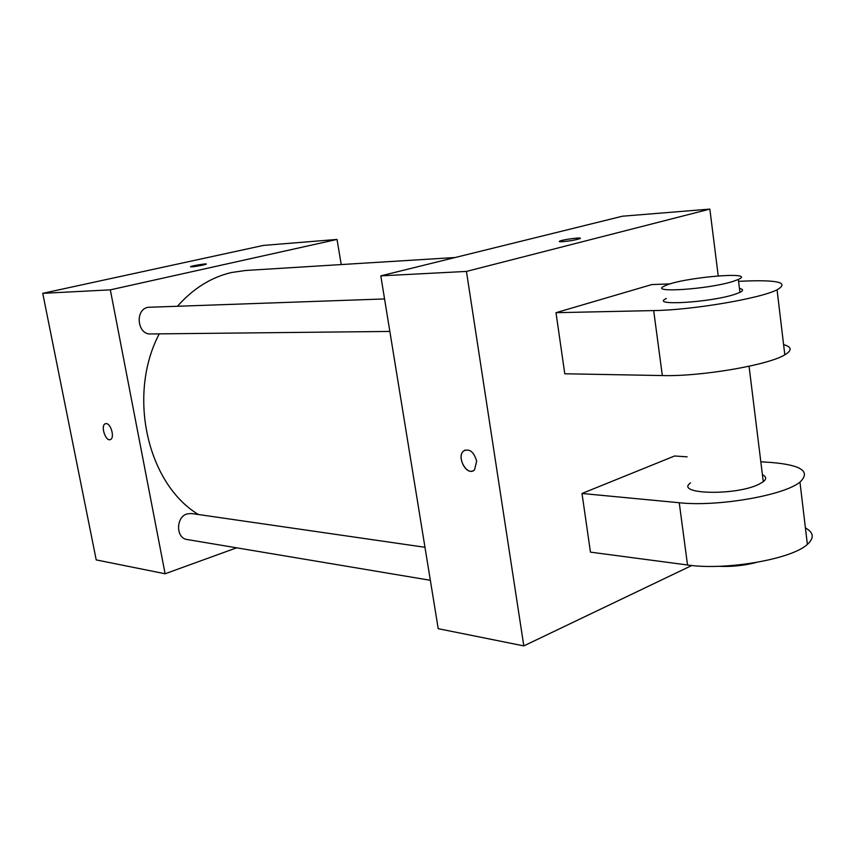 <?xml version="1.0" encoding="UTF-8"?>
<svg xmlns="http://www.w3.org/2000/svg" width="855" height="855" viewBox="0 0 855 855"><rect width="100%" height="100%" fill="white"/><g stroke="black" fill="none" stroke-linecap="round" stroke-linejoin="round"><path stroke-width="1.28" d="M236.611 547.82L165.122 573.769L96.22 559.907L42.75 293.34L263.351 245.428L337.03 239.432L341.22 264.569M165.122 573.769L110.327 289.845L42.75 293.34M106.244 423.599C110.979 423.514 114.837 437.856 110.53 439.502C105.86 442.238 100.249 425.715 105.197 423.791L106.244 423.599M455.127 257.515L245.545 270.49L231.609 272.499C211.303 277.202 193.305 288.402 177.616 306.09M159.233 333.856C127.042 395.085 147.413 483.941 198.435 514.518M110.327 289.845L337.03 239.432M424.978 547.286L191.413 513.502L187.031 513.93C175.735 517.051 175.788 538.319 187.095 539.516L430.354 580.299M384.558 298.94L147.936 307.308C134.673 309.681 137.281 334.829 150.662 333.952L389.848 331.441M202.881 265.103C195.335 266.589 191.242 267.113 190.601 266.653C192.044 265.691 208.353 263.105 206.162 264.184L202.881 265.103M190.473 266.792L190.601 266.664C191.841 265.809 206.515 263.372 206.29 264.056M110.199 439.63C105.454 441.426 100.452 425.598 105.208 423.781L105.518 423.663M691.813 565.486L523.816 645.899L438.22 628.692L380.806 275.855L622.483 216.208L709.853 209.101L718.221 275.844M579.754 238.684C584.489 236.792 563.541 239.347 559.811 241.099L559.277 241.495M562.697 241.666C559.576 241.858 558.614 241.666 559.801 241.099C563.541 239.336 584.478 236.792 579.754 238.673C575.639 239.988 569.954 240.992 562.697 241.666M523.816 645.899L466.445 271.42L380.806 275.855L622.483 216.208M466.445 271.42L709.853 209.101M476.663 461.102L474.557 469.812C467.578 477.133 455.939 457.158 463.549 451.013C469.438 448.298 473.809 451.664 476.663 461.102M438.22 628.692L380.806 275.855M465.216 450.019L463.56 451.013C456.88 456.26 465.238 474.279 472.815 470.913M783.597 344.608C791.848 346.948 792.254 350.347 784.805 354.814C768.271 365.192 700.352 376.713 662.326 375.559L564.781 373.774L555.996 312.695L651.799 284.576L670.256 283.881M805.41 527.93C813.778 532.526 814.43 538.009 807.377 544.389C791.741 559.266 725.35 570.702 687.527 564.984L590.452 552.138L582.009 493.474L674.574 455.993L687.131 456.837M762.414 474.707C766.401 476.62 766.689 478.971 763.28 481.75L758.342 484.561C734.285 496.05 674.339 494.137 690.551 482.893M807.377 544.389L799.959 482.092C810.957 471.607 801.52 465.077 771.638 462.502L760.822 461.786M799.959 482.092C784.035 495.526 717.142 506.983 679.244 502.74L582.009 493.474M739.468 288.466C743.39 289.247 743.551 290.55 739.949 292.367L734.787 294.334C709.768 302.638 649.234 306.09 666.312 298.523M738.592 281.306L749.482 280.9C779.578 280.077 788.77 283.048 777.067 289.792C760.213 298.566 691.759 310.119 653.68 310.579L555.996 312.695M733.184 281.359C708.1 289.439 647.513 293.265 664.666 285.955C679.864 277.779 757.883 270.661 738.357 279.457L733.184 281.359M718.563 566.299C731.271 566.908 743.807 565.647 756.151 562.505M662.326 375.559L653.68 310.579M687.527 564.984L679.244 502.74M749.055 366.261L763.28 481.75M738.357 279.457L739.949 292.367M784.805 354.814L777.067 289.792"/></g></svg>
